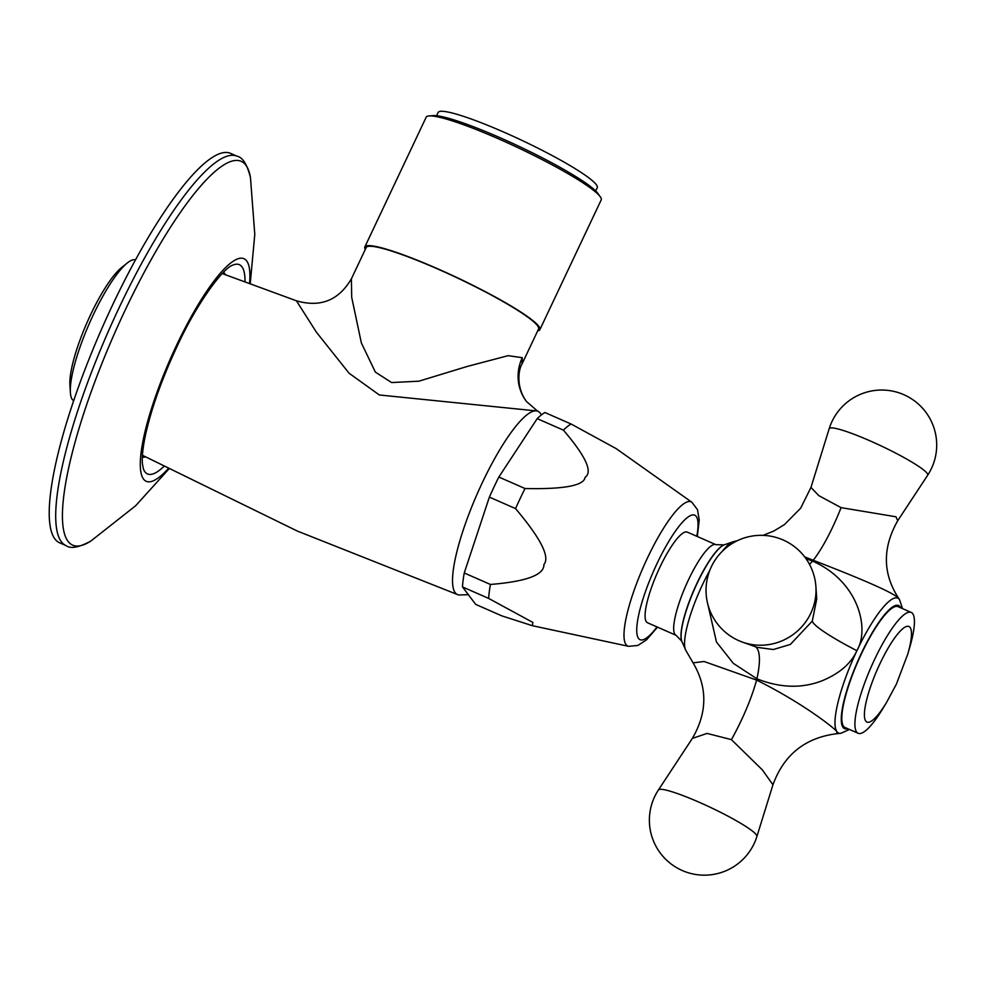 <?xml version="1.0" encoding="UTF-8"?>
<svg xmlns="http://www.w3.org/2000/svg" width="986" height="986" viewBox="0 0 986 986"><rect width="100%" height="100%" fill="white"/><g stroke="black" fill="none" stroke-linecap="round" stroke-linejoin="round"><path stroke-width="1.48" d="M541.585 414.773L539.835 412.74A100.079 22.345 113.7 0 0 538.22 411.421A100.079 22.345 113.7 0 0 480.071 487.491A100.079 22.345 113.7 0 0 455.187 592.709A100.079 22.345 113.7 0 0 457.763 594.669A100.079 22.345 113.7 0 0 459.809 594.965L468.35 594.681M222.22 273.566L296.404 300.792L316.407 332.196L349.093 373.238L379.351 394.979L537.469 411.026L526.499 401.512A44 42.558 142.9 0 1 526.487 401.499A44 42.558 142.9 0 1 522.297 357.696L522.05 363.933C518.784 368.863 515.468 386.549 526.487 401.499M296.404 300.792C320.388 307.743 338.716 300.41 351.398 278.804L351.694 297.316L361.369 342.968L375.37 372.116L391.602 382.556L418.89 381.188L467.142 366.472L508.135 355.663L522.297 357.696M522.05 363.933L538.541 329.041A95.334 11.487 -154.7 0 0 537.444 325.651A95.334 11.487 -154.7 0 0 447.484 273.368A95.334 11.487 -154.7 0 0 366.176 247.56L351.398 278.804M600.289 196.793A96.801 11.659 -154.7 0 0 498.854 138.989A96.801 11.659 -154.7 0 0 429.169 115.917L433.273 115.621A93.128 11.216 -154.7 0 1 500.321 137.83A93.128 11.216 -154.7 0 1 597.898 193.441L600.289 196.793A96.801 11.659 -154.7 0 1 601.189 199.936L539.872 329.657A96.801 11.659 25.3 0 0 437.537 268.722A96.801 11.659 -154.7 0 0 364.845 246.931A96.801 11.659 -154.7 0 0 365.313 249.384M539.872 329.657A96.801 11.659 25.3 0 1 537.678 330.865M429.169 115.917A96.801 11.659 -154.7 0 0 426.174 117.198L364.845 246.931M595.704 190.951L597.245 187.697A88.001 10.599 25.3 0 0 504.216 132.297A88.001 10.599 -154.7 0 0 438.129 112.478L436.588 115.744M489.376 497.104L464.246 572.977A106.328 23.738 -66.3 0 0 462.471 586.916L475.696 604.393L501.886 615.893L532.403 625.703L532.859 622.425L488.649 598.416A106.328 23.738 -66.3 0 1 490.424 584.464C526.536 581.518 544.358 574.85 543.902 564.485C550.225 557.102 540.772 538.467 515.555 508.603L489.376 497.104A106.328 23.738 -66.3 0 1 498.854 477.039L537.21 418.631A106.328 23.738 113.7 0 1 544.913 412.518L571.091 424.017A106.328 23.738 113.7 0 0 563.388 430.13L537.21 418.631M490.424 584.464L464.246 572.977M515.555 508.603A106.328 23.738 -66.3 0 1 520.201 498.448A106.328 23.738 113.7 0 1 525.033 488.526L498.854 477.039M525.033 488.526C564.004 489.364 584.032 485.617 585.117 477.286C592.993 471.937 585.746 456.222 563.388 430.13M571.091 424.017L616.127 448.593L691.864 502.244A78.769 17.588 113.7 0 0 647.432 558.027A78.769 17.588 113.7 0 0 628.587 646.323L532.403 625.703M647.482 622.745A49.497 11.056 -66.3 0 1 659.807 567.418A49.497 11.056 -66.3 0 1 687.279 532.107L715.898 544.666A49.497 11.056 113.7 0 0 688.413 579.978A49.497 11.056 113.7 0 0 676.088 635.317L647.482 622.745M707.578 603.284L716.465 641.997L733.313 663.332L756.903 678.799C780.111 688.018 801.901 688.647 822.287 680.697C839.53 673.5 851.066 663.504 856.883 650.698C869.812 629.191 859.077 581.641 812.538 561.083L805.932 558.581M804.662 556.843L813.216 560.27C861.197 578.819 898.221 594.484 899.442 599.5L899.491 599.562A73.654 16.442 113.7 0 0 899.442 599.5A73.654 16.442 113.7 0 0 856.92 650.711A73.654 16.442 113.7 0 0 836.954 731.723C834.92 728.407 802.53 702.932 756.582 680.081L704.103 661.507L693.072 662.851C707.603 687.39 707.369 712.57 692.357 738.415L692.345 738.428M845.039 727.52A66 14.728 -66.3 0 1 861.468 653.743A66 14.728 -66.3 0 1 898.11 606.661L911.2 612.417A66 14.728 113.7 0 0 874.557 659.498A66 14.728 -66.3 0 0 858.128 733.264L845.039 727.52M840.725 733.35L836.683 733.72L836.954 731.723A73.654 16.442 113.7 0 0 840.725 733.35L849.464 729.467M772.95 784.782L762.388 769.906L731.415 739.636L707.061 733.411L692.357 738.415L658.438 789.934A54.464 6.557 25.3 0 1 699.284 802.296A54.464 6.557 -154.7 0 1 756.903 836.473L772.95 784.782C783.907 754.734 805.143 737.713 836.683 733.72M812.291 621.069L816.741 599.02L815.903 586.633A54.464 52.677 142.9 0 1 742.594 642.157L757.211 647.358L773.344 649.527L790.353 644.437L812.291 621.069A73.334 8.837 25.3 0 0 856.846 650.674M911.2 612.417A66 14.728 113.7 0 1 909.745 647.334L907.773 654.1A52.196 11.647 113.7 0 0 906.331 626.529A52.196 11.647 113.7 0 0 879.943 663.726A52.196 11.647 -66.3 0 0 864.636 718.018A52.196 11.647 -66.3 0 0 886.5 702.537L882.852 708.564A66 14.728 -66.3 0 1 858.128 733.264M762.991 535.373L773.85 531.035L784.425 524.601L800.694 508.147L810.96 487.429L818.811 495.638L841.083 507.642L895.954 516.775L897.728 520.707C882.051 548.315 882.643 574.591 899.478 599.537L902.535 608.608M488.649 598.416L462.471 586.916M66.087 545.64A212.656 47.476 113.7 0 1 119.023 307.928A212.656 47.476 113.7 0 1 237.084 156.219L230.613 153.385A212.656 47.476 113.7 0 0 112.54 305.081A212.656 47.476 -66.3 0 0 59.616 542.805L66.087 545.64C70.696 549.017 78.954 547.489 90.848 541.055L135.637 505.756L168.705 469.2M135.538 259.823A76.994 17.193 113.7 0 0 127.219 263.04A76.994 17.193 113.7 0 0 89.307 323.581A76.994 17.193 113.7 0 0 70.376 392.465A76.994 17.193 113.7 0 0 72.372 399.601A76.994 17.193 113.7 0 0 73.642 400.76M127.219 263.04L121.327 267.798A69.661 15.554 113.7 0 0 87.027 322.582A69.661 15.554 113.7 0 0 69.907 384.91L70.376 392.465M223.514 272.247A101.139 22.579 -66.3 0 1 225.437 274.687M536.409 410.866A44 42.558 142.9 0 1 535.201 410.016M696.806 536.285A67.985 15.172 113.7 0 0 688.388 516.8A67.985 15.172 113.7 0 0 656.972 563.684A67.985 15.172 113.7 0 0 636.722 630.165A67.985 15.172 113.7 0 0 657.009 626.936M723.934 544.95A53.799 12.005 113.7 0 0 723.786 544.999A53.799 12.005 113.7 0 0 697.003 583.182A53.799 12.005 113.7 0 0 681.671 640.9A53.799 12.005 113.7 0 0 681.733 641.048M715.898 544.666L724.081 544.876A54.033 12.066 113.7 0 0 697.188 583.219A54.033 12.066 113.7 0 0 681.782 641.208L685.701 650.168L693.072 662.851M724.081 544.876L733.337 541.696A60.183 13.434 113.7 0 0 722.072 551.531M709.686 570.635A60.183 13.434 113.7 0 0 702.476 584.71A60.183 13.434 113.7 0 0 685.701 650.156M900.736 607.82A67.245 15.012 113.7 0 0 861.283 653.496A67.245 15.012 113.7 0 0 847.677 728.679M756.582 680.081A73.334 17.033 -64.2 0 1 731.415 739.636M756.903 678.799A73.334 18.944 113.7 0 0 755.325 646.68M812.538 561.083A73.334 18.857 -66.9 0 1 809.506 564.349M813.216 560.27A73.334 16.405 111.6 0 0 841.083 507.642M829.177 428.737A54.464 6.557 25.3 0 1 870.12 440.89A54.464 6.557 -154.7 0 1 927.641 475.277A54.994 54.994 0 0 0 903.817 394.683A54.994 54.994 0 0 0 829.177 428.737L810.96 487.429M145.423 456.9A101.139 22.579 -66.3 0 1 142.329 457.147M244.984 281.602A114.277 25.513 113.7 0 0 232.819 265.111C223.169 267.872 196.744 303.38 177.147 346.259C162.382 377.848 151.98 406.762 145.916 433.027C142.958 446.584 141.787 456.851 142.415 463.814L143.364 468.818A114.277 25.513 113.7 0 0 163.738 466.612M249.557 283.253A121.524 27.127 113.7 0 0 176.482 345.457A121.524 27.127 113.7 0 0 140.48 458.847A121.524 27.127 113.7 0 0 168.051 468.855M237.084 156.219C242.692 157.329 247.153 164.44 250.469 177.554A209.587 46.786 113.7 0 0 124.815 310.886A209.587 46.786 113.7 0 0 90.848 541.055M457.763 594.669L297.39 531.084L142.428 455.285M538.22 411.421L537.469 411.026M628.587 646.323L637.905 645.448L646.643 639.729L657.514 627.158M697.312 536.507L699.222 520.016L697.496 509.663L691.864 502.244M676.088 635.317L681.782 641.208M733.337 541.696L737.516 540.624M658.438 789.934A54.994 54.994 0 0 0 682.263 870.527A54.994 54.994 0 0 0 756.903 836.473M815.903 586.633A54.994 54.994 0 0 0 710.672 568.232A54.994 54.994 0 0 0 742.594 642.157M886.5 702.537L896.41 684.099L907.773 654.1M897.728 520.707L927.641 475.277M250.469 177.554L254.782 234.421L250.247 283.5"/></g></svg>
